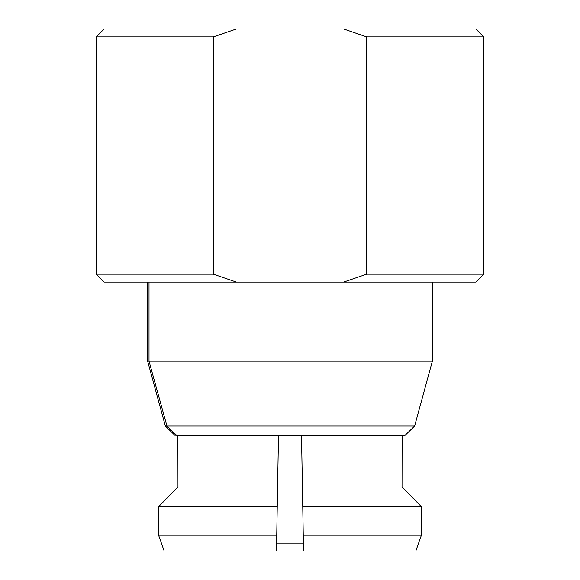 <?xml version="1.0" encoding="UTF-8"?>
<svg xmlns="http://www.w3.org/2000/svg" width="580" height="580" viewBox="0 0 580 580"><rect width="100%" height="100%" fill="white"/><g stroke="black" fill="none" stroke-linecap="round" stroke-linejoin="round"><path stroke-width="0.87" d="M402.701 435.529L176.849 435.529L404.862 435.529L414.627 426.039L166.953 426.039L176.849 435.529L166.953 426.039L165.373 426.039L166.953 426.039L149.016 361.18L432.361 361.18L147.639 361.18L149.016 361.18L149.016 282.09L149.016 361.18L166.953 426.039L414.627 426.039L432.361 361.18L432.361 282.09M96.229 36.91L96.229 274.18L104.139 282.09L236.357 282.09L213.317 274.18L96.229 274.18L213.317 274.18L236.357 282.09L343.643 282.09L366.683 274.18L366.683 36.91L366.683 274.18L483.771 274.18L483.771 36.91L366.683 36.91L343.643 29L104.139 29L96.229 36.91L213.317 36.91L236.357 29L213.317 36.91L213.317 274.18L213.317 36.91L96.403 36.91M366.683 274.18L343.643 282.09L475.861 282.09L483.771 274.18L366.683 274.18M483.771 36.91L475.861 29L343.643 29L366.683 36.91L483.597 36.91M343.643 282.09L236.357 282.09M236.357 29L343.643 29M276.471 551L276.747 535.18L158.587 535.18L164.184 551L276.471 551L164.184 551L158.587 535.18L164.184 551L158.587 535.18L158.536 506.71L177.98 486.939L177.886 435.529L177.98 486.939L277.588 486.939L278.487 435.529L277.588 486.939L177.98 486.939L168.164 496.915L177.98 486.939L177.886 435.529L177.98 486.939L158.536 506.71L177.98 486.939L158.536 506.71L277.24 506.71L277.588 486.939L276.609 542.952M301.513 435.529L302.412 486.939L402.02 486.939L402.114 435.529L402.02 486.939L421.464 506.71L402.02 486.939L302.412 486.939L301.513 435.529M415.816 551L421.413 535.18L415.816 551L303.529 551L302.412 486.939L302.76 506.71L421.464 506.71L421.413 535.18L415.816 551L421.413 535.18L421.464 506.71L402.02 486.939L421.464 506.71L302.76 506.71L303.253 535.18L421.413 535.18L303.253 535.18L303.529 551L415.816 551L421.413 535.18L415.816 551M303.391 542.952L303.529 551M158.587 535.18L276.747 535.18L277.24 506.71L158.536 506.71L158.587 535.18L164.184 551L158.587 535.18M276.609 543.09L303.391 543.09L276.609 543.09M421.464 506.71L402.02 486.939L421.464 506.71M402.034 478.37L402.114 435.529L402.034 478.37M177.98 486.939L158.536 506.71L177.98 486.939M175.138 435.529L165.373 426.039L147.639 361.18L147.639 282.09"/></g></svg>
